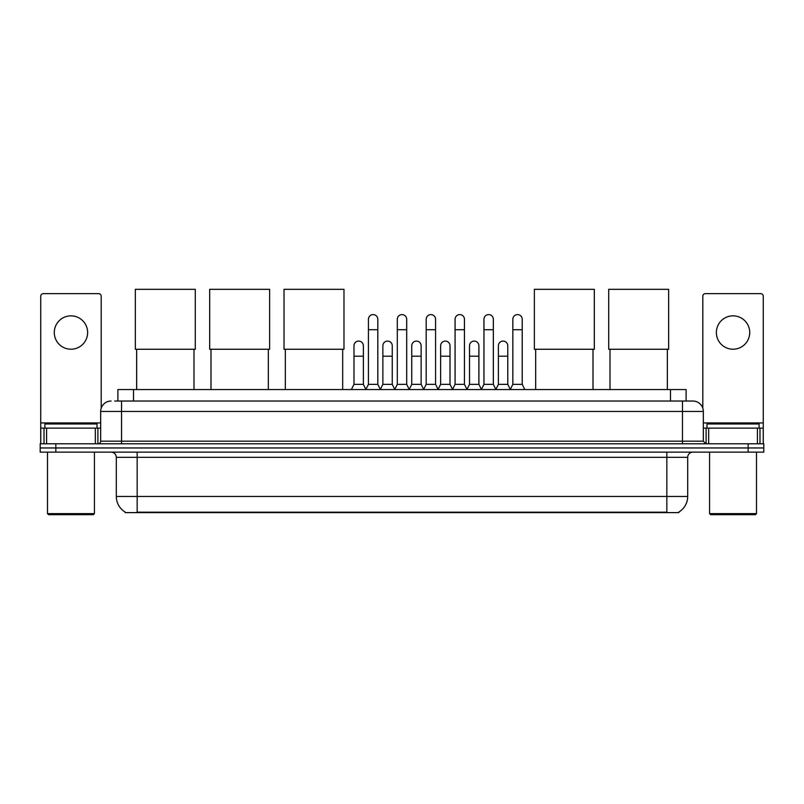 <?xml version="1.0" encoding="UTF-8"?>
<svg xmlns="http://www.w3.org/2000/svg" width="804" height="804" viewBox="0 0 804 804"><rect width="100%" height="100%" fill="white"/><g stroke="black" fill="none" stroke-linecap="round" stroke-linejoin="round"><path stroke-width="1.21" d="M117.886 401.035L117.886 389.568L686.113 389.568L686.113 401.035M678.827 512.088L678.827 512.6L125.173 512.6L125.173 512.088M125.334 512.178A18.251 18.251 0 0 1 116.309 496.44L137.162 496.44L137.162 512.178L666.838 512.178L666.838 496.44L687.691 496.44L687.691 457.335A5.216 5.216 0 0 1 692.897 452.129M116.309 496.44L116.309 457.335C116.007 454.17 114.268 452.431 111.103 452.129M678.666 512.178A18.251 18.251 0 0 0 687.691 496.44M55.838 443.788L763.8 443.788L763.8 447.959L40.2 447.959L40.2 452.129L55.838 452.129L55.838 447.959L40.2 447.959L40.2 443.788L55.838 443.788L55.838 447.959L763.8 447.959L763.8 452.129L55.838 452.129M114.992 401.035L692.897 401.035A10.422 10.422 0 0 1 703.329 411.457L703.329 441.175L705.932 443.788M114.751 401.035L121.525 401.035L121.525 411.457L100.671 411.457L100.671 441.175A2.603 2.603 0 0 1 98.068 443.788M111.103 401.035A10.422 10.422 0 0 0 100.671 411.457M703.329 411.457L682.475 411.457L682.475 401.035L692.897 401.035M70.963 315.851A16.683 16.683 0 0 0 54.28 332.534A16.683 16.683 0 0 0 70.963 349.217A16.683 16.683 0 0 0 87.636 332.534A16.683 16.683 0 0 0 70.963 315.851M95.334 443.788L95.334 428.14L46.582 428.14L46.582 443.788M101.193 408.211L101.193 296.254A2.603 2.603 0 0 0 98.59 293.641L43.326 293.641A2.603 2.603 0 0 0 40.723 296.254L40.723 428.14L46.582 428.14M95.334 428.14L100.671 428.14M40.723 443.788L40.723 428.14M93.375 514.681L48.541 514.681L47.496 513.645L94.42 513.645L93.375 514.681M47.496 452.129L47.496 513.645M94.42 452.129L94.42 513.645M97.023 428.14L97.023 423.969L44.893 423.969L44.893 428.14M136.65 349.268L136.65 389.568M193.995 349.268L193.995 389.568M135.343 289.319L195.292 289.319L195.292 349.268L135.343 349.268L135.343 289.319M210.99 349.268L210.99 389.568M268.335 349.268L268.335 389.568M209.683 289.319L269.631 289.319L269.631 349.268L209.683 349.268L209.683 289.319M285.33 349.268L285.33 389.568M342.675 349.268L342.675 389.568M284.023 289.319L343.981 289.319L343.981 349.268L284.023 349.268L284.023 289.319M535.665 349.268L535.665 389.568M593.01 349.268L593.01 389.568M534.369 289.319L594.317 289.319L594.317 349.268L534.369 349.268L534.369 289.319M610.005 349.268L610.005 389.568M667.35 349.268L667.35 389.568M608.708 289.319L668.657 289.319L668.657 349.268L608.708 349.268L608.708 289.319M365.82 389.568L368.423 384.352L377.81 384.352L380.413 389.568M377.81 384.352L377.81 319.288A4.693 4.693 0 0 0 373.116 314.595A4.693 4.693 0 0 1 373.418 314.605M368.423 384.352L368.423 329.72L377.81 329.72M368.423 329.72L368.423 319.288A4.693 4.693 0 0 1 373.116 314.595M394.704 389.568L397.307 384.352L406.693 384.352L409.296 389.568M406.693 384.352L406.693 319.288A4.693 4.693 0 0 0 402 314.595A4.693 4.693 0 0 1 402.291 314.605M397.307 384.352L397.307 329.72L406.693 329.72M397.307 329.72L397.307 319.288A4.693 4.693 0 0 1 402 314.595M423.587 389.568L426.19 384.352L435.577 384.352L438.18 389.568M435.577 384.352L435.577 319.288A4.693 4.693 0 0 0 430.884 314.595A4.693 4.693 0 0 1 431.175 314.605M426.19 384.352L426.19 329.72L435.577 329.72M426.19 329.72L426.19 319.288A4.693 4.693 0 0 1 430.884 314.595M452.461 389.568L455.074 384.352L464.451 384.352L467.064 389.568M464.451 384.352L464.451 319.288A4.693 4.693 0 0 0 459.767 314.595A4.693 4.693 0 0 1 460.059 314.605M455.074 384.352L455.074 329.72L464.451 329.72M455.074 329.72L455.074 319.288A4.693 4.693 0 0 1 459.767 314.595M481.345 389.568L483.948 384.352L493.334 384.352L495.947 389.568M493.334 384.352L493.334 319.288A4.693 4.693 0 0 0 488.641 314.595A4.693 4.693 0 0 1 488.943 314.605M483.948 384.352L483.948 329.72L493.334 329.72M483.948 329.72L483.948 319.288A4.693 4.693 0 0 1 488.641 314.595M510.228 389.568L512.831 384.352L522.218 384.352L524.821 389.568M522.218 384.352L522.218 319.288A4.693 4.693 0 0 0 517.525 314.595A4.693 4.693 0 0 1 517.816 314.605M512.831 384.352L512.831 329.72L522.218 329.72M512.831 329.72L512.831 319.288A4.693 4.693 0 0 1 517.525 314.595M351.378 389.568L353.981 384.352L363.368 384.352L365.9 389.407M363.368 384.352L363.368 345.77A4.693 4.693 0 0 0 358.976 341.097A4.693 4.693 0 0 1 363.368 345.77M353.981 384.352L353.981 356.202L363.368 356.202M353.981 356.202L353.981 345.77A4.693 4.693 0 0 1 358.976 341.097M380.342 389.407L382.865 384.352L392.251 384.352L394.784 389.407M392.251 384.352L392.251 345.77A4.693 4.693 0 0 0 387.85 341.097A4.693 4.693 0 0 1 392.251 345.77M382.865 384.352L382.865 356.202L392.251 356.202M382.865 356.202L382.865 345.77A4.693 4.693 0 0 1 387.85 341.097M409.216 389.407L411.748 384.352L421.135 384.352L423.658 389.407M421.135 384.352L421.135 345.77A4.693 4.693 0 0 0 416.733 341.097A4.693 4.693 0 0 1 421.135 345.77M411.748 384.352L411.748 356.202L421.135 356.202M411.748 356.202L411.748 345.77A4.693 4.693 0 0 1 416.733 341.097M438.1 389.407L440.632 384.352L450.019 384.352L452.541 389.407M450.019 384.352L450.019 345.77A4.693 4.693 0 0 0 445.617 341.097A4.693 4.693 0 0 1 450.019 345.77M440.632 384.352L440.632 356.202L450.019 356.202M440.632 356.202L440.632 345.77A4.693 4.693 0 0 1 445.617 341.097M466.983 389.407L469.516 384.352L478.893 384.352L481.425 389.407M478.893 384.352L478.893 345.77A4.693 4.693 0 0 0 474.501 341.097A4.693 4.693 0 0 1 478.893 345.77M469.516 384.352L469.516 356.202L478.893 356.202M469.516 356.202L469.516 345.77A4.693 4.693 0 0 1 474.501 341.097M495.867 389.407L498.39 384.352L507.776 384.352L510.309 389.407M507.776 384.352L507.776 345.77A4.693 4.693 0 0 0 503.384 341.097A4.693 4.693 0 0 1 507.776 345.77M498.39 384.352L498.39 356.202L507.776 356.202M498.39 356.202L498.39 345.77A4.693 4.693 0 0 1 503.384 341.097M733.037 315.851A16.683 16.683 0 0 0 716.364 332.534A16.683 16.683 0 0 0 733.037 349.217A16.683 16.683 0 0 0 749.72 332.534A16.683 16.683 0 0 0 733.037 315.851M757.418 443.788L757.418 428.14L708.666 428.14L708.666 443.788M757.418 428.14L763.277 428.14L763.277 296.254A2.603 2.603 0 0 0 760.674 293.641L705.409 293.641A2.603 2.603 0 0 0 702.807 296.254L702.807 408.211M703.329 428.14L708.666 428.14M763.277 428.14L763.277 443.788M755.458 514.681L710.625 514.681L709.58 513.645L756.504 513.645L755.458 514.681M709.58 452.129L709.58 513.645M756.504 452.129L756.504 513.645M759.107 428.14L759.107 423.969L706.977 423.969L706.977 428.14M664.747 512.6L664.747 512.088M139.253 512.6L139.253 512.088M133.524 401.035L133.524 389.568M670.476 401.035L670.476 389.568M666.838 452.129L666.838 457.335L116.309 457.335M687.691 457.335L666.838 457.335L666.838 496.44L137.162 496.44L137.162 452.129M748.162 452.129L748.162 443.788M121.525 443.788L121.525 441.175L703.329 441.175M100.671 441.175L121.525 441.175L121.525 411.457L682.475 411.457L682.475 443.788M100.671 422.934L40.723 422.934M97.897 428.14L97.897 443.788M40.763 428.14L40.763 443.788M44.019 443.788L44.019 428.14M763.277 422.934L703.329 422.934M763.237 443.788L763.237 428.14M759.981 428.14L759.981 443.788M706.103 443.788L706.103 428.14"/></g></svg>
